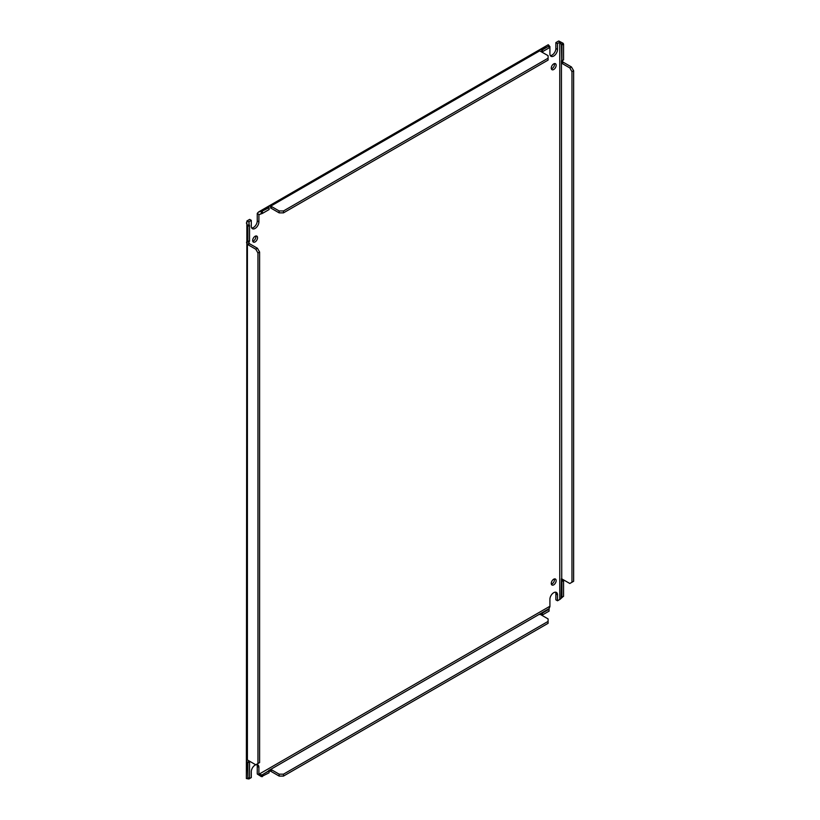 <?xml version="1.0" encoding="UTF-8"?>
<svg xmlns="http://www.w3.org/2000/svg" width="820" height="820" viewBox="0 0 820 820"><rect width="100%" height="100%" fill="white"/><g stroke="black" fill="none" stroke-linecap="round" stroke-linejoin="round"><path stroke-width="1.23" d="M246.871 778.303L247.404 778.836L249.054 777.883L249.054 778.867L251.299 777.575L251.299 771.671A5.371 3.106 -60 0 1 255.102 765.091A5.371 3.106 -60 0 1 255.748 764.783M259.007 774.531L257.326 774.059L261.416 776.642L261.416 774.736L258.925 774.521A1.179 0.676 60 0 1 258.905 774.264L549.912 606.246L549.912 599.266A5.371 3.106 -60 0 1 553.715 592.686A5.371 3.106 -60 0 1 556.401 592.419A5.371 3.106 -60 0 1 557.518 594.879L557.518 600.783L559.763 599.481L559.763 42.261A1.179 0.676 180 0 1 559.988 42.158L560.05 42.22M554.402 578.93A3.454 1.988 -60 0 1 552.065 583.891A3.454 1.988 -60 0 1 551.378 584.178M553.715 579.207A3.454 1.988 -60 0 1 555.437 579.043A3.454 1.988 -60 0 1 555.97 581.81A3.454 1.988 -60 0 1 553.715 584.845A3.454 1.988 -60 0 1 551.993 585.019A3.454 1.988 -60 0 1 551.46 582.251A3.454 1.988 -60 0 1 553.715 579.207M554.402 63.591A3.454 1.988 -60 0 1 552.065 68.562A3.454 1.988 -60 0 1 551.378 68.839M553.715 63.878A3.454 1.988 -60 0 1 555.437 63.704A3.454 1.988 -60 0 1 555.97 66.471A3.454 1.988 -60 0 1 553.715 69.515A3.454 1.988 -60 0 1 551.993 69.68A3.454 1.988 -60 0 1 551.46 66.912A3.454 1.988 -60 0 1 553.715 63.878M255.789 235.996A3.454 1.988 -60 0 1 253.452 240.967A3.454 1.988 -60 0 1 252.755 241.244M255.102 236.283A3.454 1.988 -60 0 1 256.824 236.109A3.454 1.988 -60 0 1 257.357 238.876A3.454 1.988 -60 0 1 255.102 241.92A3.454 1.988 -60 0 1 253.37 242.084A3.454 1.988 -60 0 1 252.847 239.317A3.454 1.988 -60 0 1 255.102 236.283M256.834 764.578A5.371 3.106 -60 0 1 257.254 766.331L257.254 773.311A3.516 2.029 60 0 0 257.326 774.059M251.719 228.001A5.371 3.106 -60 0 0 257.254 220.908L257.254 213.928A3.516 2.029 60 0 1 257.326 213.272L258.659 211.919L261.416 211.519L261.416 213.425L258.905 214.881L258.905 221.861A5.371 3.106 -60 0 1 256.558 227.263A5.371 3.106 -60 0 1 252.416 228.708A5.371 3.106 -60 0 1 251.299 226.248L251.299 220.344L249.649 219.391L247.404 220.693A3.516 2.029 180 0 0 246.871 221.082L246.369 778.559M561.792 60.772L563.084 62.002L561.433 62.955L561.433 60.69A1.548 0.892 60 0 1 561.915 60.834L563.566 59.88L563.566 44.096L561.915 45.049L558.789 41A3.516 2.029 180 0 0 558.112 41.307L555.868 42.599L555.868 48.503A5.371 3.106 -60 0 1 550.333 55.596M555.447 592.173A5.371 3.106 -60 0 1 555.868 593.926L555.868 599.83L557.518 600.783M549.912 606.246A1.179 0.676 -120 0 0 549.943 606.503L549.062 608.665L541.784 612.868L541.784 614.774L540.083 614.272M268.335 771.097L262.39 774.736L269.073 770.882A1.548 0.892 180 0 1 268.693 770.533L270.661 769.406L270.661 771.312L268.95 770.81M255.891 764.732A5.371 3.106 -60 0 1 257.787 764.824A5.371 3.106 -60 0 1 258.905 767.284L258.905 774.264M249.054 778.867A1.179 0.676 0 0 0 248.88 779L247.343 778.559M248.829 760.786L249.054 761.401L247.404 762.354C246.266 760.632 246.266 759.873 247.404 760.089A1.548 0.892 60 0 1 247.886 760.242L255.778 764.793L259.602 762.59L259.602 252.027L257.951 252.98L257.951 763.543M246.717 759.976L247.404 760.089L247.404 244.257C246.266 242.525 246.266 241.767 247.404 241.992A1.548 0.892 60 0 1 247.886 242.136L247.886 226.351L246.369 222.917M246.717 241.869L247.404 241.992L247.404 225.51L249.054 224.557L249.536 225.397L247.886 226.351M251.299 220.344L249.054 221.646A1.179 0.676 180 0 0 248.88 221.779L246.871 221.082M258.905 214.881A1.179 0.676 60 0 1 258.925 214.655L257.326 213.272M279.148 210.955L279.148 212.862L271.256 208.3A1.548 0.892 0 0 0 270.661 208.085L270.661 206.179L539.826 50.778A1.548 0.892 180 0 0 540.195 51.127L548.088 55.678L548.088 58.189L283.484 210.955L279.148 210.955L271.256 206.394A1.548 0.892 180 0 0 270.661 206.179C268.591 206.066 267.945 206.445 268.693 207.316A1.548 0.892 0 0 0 269.073 207.665L261.416 211.519L268.693 207.316L268.253 206.784M549.062 46.012L549.062 47.908L542.389 51.773A1.548 0.892 0 0 0 541.784 51.557L541.784 49.651L549.062 46.012L542.389 49.866A1.548 0.892 180 0 0 541.784 49.651C539.724 49.528 539.078 49.907 539.826 50.778L539.386 50.245M549.062 45.449L548.344 45.254M555.868 42.599L557.518 43.552L557.518 49.456A5.371 3.106 -60 0 1 555.171 54.858A5.371 3.106 -60 0 1 551.03 56.303A5.371 3.106 -60 0 1 549.912 53.843L549.912 46.863A1.179 0.676 -120 0 1 549.943 46.637L548.795 45.53M559.763 42.261L557.518 43.552M558.789 41L563.084 43.255L561.433 44.208L561.731 60.096M561.792 578.879L563.084 580.099A1.548 0.892 -120 0 0 563.566 580.519L563.566 596.304L561.915 597.257L561.915 581.472L563.566 580.519M563.084 596.581L559.988 599.379A1.179 0.676 0 0 0 559.763 599.481M549.062 609.178L549.062 611.136L542.389 614.99A1.548 0.892 180 0 0 541.784 614.774M261.416 776.642L269.073 772.788L269.073 770.882M270.661 771.312A1.548 0.892 180 0 1 271.256 771.528L279.148 776.079L283.484 776.079L548.088 623.313L548.088 618.905L540.195 614.344A1.548 0.892 180 0 1 539.826 614.006L539.468 614.559M279.148 776.079L279.148 774.172L271.256 769.621A1.548 0.892 180 0 0 270.661 769.406L541.784 612.868A1.548 0.892 180 0 1 542.389 613.083L542.389 614.99M249.054 777.883L248.88 779L249.054 777.883M249.054 241.039L249.054 243.304L247.404 244.257A1.548 0.892 60 0 0 247.886 244.667L255.778 249.218L257.951 252.98M247.886 778.559L247.404 762.354A1.548 0.892 -120 0 0 247.886 762.764L247.886 778.559L249.536 777.606L249.536 761.821L247.886 762.764M248.88 221.779L249.054 224.557L249.054 221.646M262.39 211.519L262.39 213.425L258.925 214.655M549.943 46.637L549.062 47.355L549.943 46.637M563.084 580.099L561.433 581.052L561.146 597.862L561.864 597.288M561.915 581.472A1.548 0.892 60 0 1 561.433 581.052L561.433 578.787A1.548 0.892 60 0 1 561.915 578.941L569.808 583.491L571.97 582.241L571.97 71.678L569.808 67.916L561.915 63.365A1.548 0.892 60 0 1 561.433 62.955L561.731 578.192M563.084 62.002A1.548 0.892 -120 0 0 563.566 62.412L571.458 66.963L569.808 67.916M571.97 582.241L573.631 581.288L573.631 70.725L571.458 66.963M563.566 44.096L563.084 43.255M262.39 774.736L262.39 776.642M283.484 776.079L283.484 774.172L548.088 621.406M279.148 774.172L283.484 774.172M542.389 613.083L549.062 609.229M255.778 249.218L257.429 248.265L259.602 252.027M249.054 241.469L249.054 243.304A1.548 0.892 -120 0 0 249.536 243.714L257.429 248.265M249.054 760.909L249.054 761.401A1.548 0.892 -120 0 0 249.536 761.821M249.536 225.397L249.536 241.183L247.886 242.136M283.484 210.955L283.484 212.862L279.148 212.862M548.088 58.189L548.088 60.096L283.484 212.862M262.39 213.425L269.073 209.571L269.073 207.665M542.389 51.773L542.389 49.866M573.631 70.725L571.97 71.678M561.915 60.834L561.915 45.049M257.254 766.331L258.905 767.284M257.254 220.908L258.905 221.861M555.868 48.503L557.518 49.456M555.868 593.926L557.518 594.879M549.912 46.863L549.062 47.355M271.256 769.621L271.256 771.528M247.886 244.667L249.536 243.714M271.256 208.3L271.256 206.394M561.915 63.365L563.566 62.412M548.303 44.7L258.659 211.919"/></g></svg>
